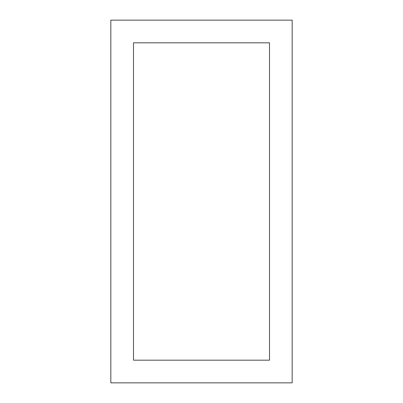 <?xml version="1.0" encoding="UTF-8"?>
<svg xmlns="http://www.w3.org/2000/svg" width="403" height="403" viewBox="0 0 403 403"><rect width="100%" height="100%" fill="white"/><g stroke="black" fill="none" stroke-linecap="round" stroke-linejoin="round"><path stroke-width="0.6" d="M292.175 382.85L292.175 20.15L110.825 20.15L110.825 382.85L292.175 382.85M269.506 360.181L269.506 42.819L133.494 42.819L133.494 360.181L269.506 360.181"/></g></svg>

